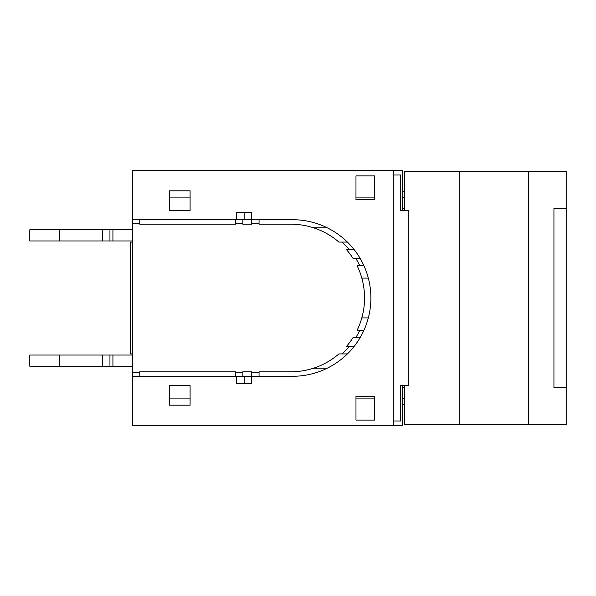 <?xml version="1.0" encoding="UTF-8"?>
<svg xmlns="http://www.w3.org/2000/svg" width="596" height="596" viewBox="0 0 596 596"><rect width="100%" height="100%" fill="white"/><g stroke="black" fill="none" stroke-linecap="round" stroke-linejoin="round"><path stroke-width="0.89" d="M29.8 240.963L29.8 229.78L59.622 229.78L59.622 240.963L29.8 240.963M132.312 229.78L109.947 229.78L109.947 240.963L59.622 240.963M109.947 240.963L132.312 240.963M109.947 229.78L59.622 229.78M132.312 355.037L29.8 355.037L29.8 366.22L132.312 366.22M109.947 355.037L109.947 366.22M132.312 242.08L130.45 242.08L130.45 353.92L132.312 353.92M132.312 372.552L139.769 372.552L139.769 371.807L235.383 371.807L235.383 372.552L242.84 372.552L242.84 371.807L251.601 371.807L251.601 376.285L132.312 376.285L132.312 425.678L393.256 425.678L393.256 170.322L132.312 170.322L132.312 376.285M374.616 396.228L374.616 420.083L355.976 420.083L355.976 396.228L374.616 396.228M132.312 219.715L236.686 219.715L236.686 212.265L251.601 212.265L251.601 219.715L292.606 219.715A78.285 78.285 0 0 1 370.891 298A78.285 78.285 0 0 1 292.606 376.285L251.601 376.285L251.601 383.735L236.686 383.735L236.686 376.285M374.616 175.917L374.616 199.772L355.976 199.772L355.976 175.917L374.616 175.917L355.976 175.917M169.592 405.176L169.592 385.605L190.094 385.605L190.094 405.176L169.592 405.176M355.976 420.083L374.616 420.083M169.592 210.395L169.592 190.824L190.094 190.824L190.094 210.395L169.592 210.395M402.576 385.605L402.576 425.678L393.256 425.678M402.576 210.395L402.576 170.322L393.256 170.322M404.788 398.649L402.576 398.649M402.576 197.35L404.788 197.35M404.788 191.763L402.576 191.763M402.576 404.237L404.788 404.237M393.256 421.014L400.713 421.014L400.713 385.605L408.163 385.605L408.163 210.395L400.713 210.395L400.713 174.986L393.256 174.986M132.312 223.448L139.769 223.448L139.769 219.715M236.686 219.715L251.601 219.715L251.601 224.193L242.84 224.193L242.84 223.448L235.383 223.448L235.383 224.193L139.769 224.193L139.769 223.448M354.084 346.462L349.263 346.462A74.552 74.552 -46.4 0 1 341.918 353.92L338.923 353.92A73.807 73.807 0 0 1 290.744 371.807L259.059 371.807L259.059 372.552L251.601 372.552M347.394 353.92L341.918 353.92M347.394 242.08L341.918 242.08A74.552 74.552 -133.6 0 1 349.263 249.538L346.41 249.538A73.807 73.807 0 0 1 352.966 258.299L355.708 258.299A74.552 74.552 -118.3 0 1 359.828 265.756L357.138 265.756A73.807 73.807 0 0 1 357.138 330.244L359.828 330.244A74.552 74.552 -61.7 0 1 355.708 337.701L360.073 337.701M349.263 346.462L346.41 346.462A73.807 73.807 0 0 0 352.966 337.701L355.708 337.701M341.918 242.08L338.923 242.08A73.807 73.807 0 0 0 290.744 224.193L259.059 224.193L259.059 223.448L251.601 223.448M363.94 330.244L359.828 330.244M359.828 265.756L363.94 265.756M355.708 258.299L360.073 258.299M354.084 249.538L349.263 249.538M259.059 223.448L259.059 219.715M242.84 223.448L242.84 219.715M235.383 219.715L235.383 223.448M259.059 376.285L259.059 372.552M244.144 376.285L244.144 383.735M139.769 376.285L139.769 372.552M235.383 372.552L235.383 376.285M242.84 376.285L242.84 372.552M244.144 212.265L244.144 219.715M325.945 368.827L311.507 368.827M169.592 398.091L190.094 398.091M355.976 398.091L374.616 398.091M374.616 197.909L355.976 197.909M190.094 197.909L169.592 197.909M311.507 227.173L325.945 227.173M368.254 318.122A1.863 1.863 0 0 0 367.367 317.899L361.824 317.892M361.824 278.108L367.367 278.101A1.863 1.863 0 0 0 368.254 277.878M528.734 424.747L566.2 424.747L566.2 208.533L553.937 208.533L566.2 208.533L566.2 171.253L528.734 171.253L528.734 424.747L404.788 424.747L404.788 385.605M404.788 210.395L404.788 171.253L528.734 171.253M566.2 387.467L553.937 387.467L566.2 387.467M553.937 208.533L553.937 387.467M402.576 387.467L404.788 387.467M404.788 208.533L402.576 208.533M112.927 229.78L112.927 240.963M102.49 240.963L102.49 229.78M112.927 355.037L112.927 366.22M102.49 366.22L102.49 355.037M59.622 355.037L59.622 366.22M459.777 424.747L459.777 171.253"/></g></svg>
